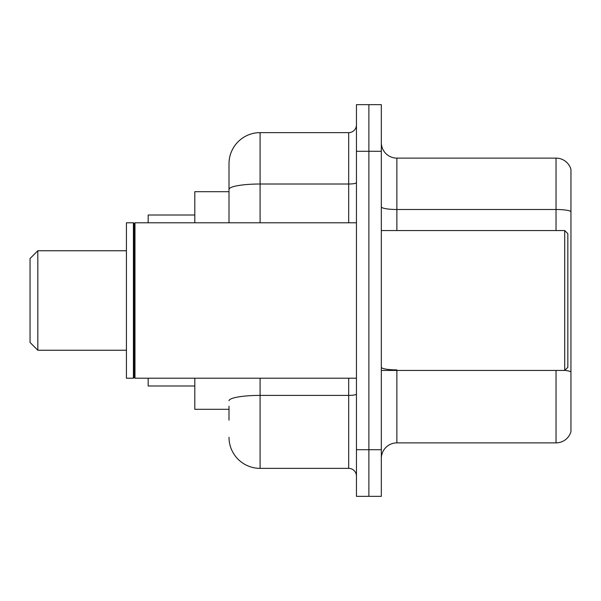 <?xml version="1.0" encoding="UTF-8"?>
<svg xmlns="http://www.w3.org/2000/svg" width="601" height="601" viewBox="0 0 601 601"><rect width="100%" height="100%" fill="white"/><g stroke="black" fill="none" stroke-linecap="round" stroke-linejoin="round"><path stroke-width="0.9" d="M229.004 219.35L229.004 180.818L229.004 191.696L194.807 191.696L194.807 222.783M229.004 409.304L194.807 409.304L194.807 378.217M229.004 420.182L229.004 406.193M356.453 449.713L356.453 496.343L368.886 496.343L368.886 449.713L368.886 496.343L381.327 496.343L381.327 449.713L368.886 449.713L368.886 151.287L368.886 449.713L356.453 449.713L356.453 151.287L368.886 151.287L368.886 104.657L368.886 151.287L381.327 151.287L381.327 449.713M381.327 151.287L381.327 104.657L356.453 104.657L356.453 151.287M260.09 378.217L260.09 468.367L348.685 468.367L348.685 378.217M229.004 222.783L229.004 163.72A31.087 31.087 0 0 1 260.09 132.633L348.685 132.633A7.768 7.768 0 0 0 356.453 124.865M229.004 163.72L229.004 180.818M356.453 476.135A7.768 7.768 0 0 0 348.685 468.367M260.09 468.367A31.087 31.087 0 0 1 229.004 437.28M381.327 458.42A15.543 15.543 0 0 1 396.87 442.877L556.03 442.877L556.03 370.441M570.95 169.317A15.543 15.543 0 0 0 556.03 158.123A15.543 15.543 0 0 1 570.95 169.317L570.95 431.683A15.543 15.543 0 0 1 556.03 442.877M570.95 211.447A15.543 2.697 180 0 0 556.03 209.501L556.03 158.123L396.87 158.123A15.543 15.543 0 0 1 381.327 142.58A15.543 15.543 0 0 0 396.87 158.123L396.87 230.559M37.818 350.24L37.818 250.76L30.05 258.535L30.05 342.465L37.818 350.24L126.42 350.24M148.177 378.217L148.177 385.985L194.807 385.985M194.807 215.015L148.177 215.015L148.177 222.783M564.73 230.559L567.84 233.661L567.84 367.339L564.73 370.441L564.73 230.559L381.327 230.559M134.97 378.217L134.188 377.436L134.188 223.564L134.97 222.783L134.97 378.217L356.453 378.217M133.414 378.217L126.42 378.217L126.42 222.783L133.414 222.783L133.414 378.217L134.188 377.436M356.453 394.046A7.768 1.352 0 0 1 348.685 395.398L260.09 395.398A31.087 5.401 180 0 0 229.004 400.792M260.09 132.633L260.09 184.011L348.685 184.011L348.685 132.633M229.004 189.405A31.087 5.401 180 0 1 260.09 184.011L260.09 222.783M348.685 222.783L348.685 184.011A7.768 1.352 0 0 0 356.453 182.659M396.87 370.441L396.87 442.877M556.03 230.559L556.03 209.501L396.87 209.501A15.543 2.697 0 0 1 381.327 206.804M570.95 371.846A15.543 2.697 180 0 0 564.797 370.374M396.87 369.908A15.543 2.697 -0 0 1 381.327 367.211M37.818 250.76L126.42 250.76M381.327 370.441L564.73 370.441M134.188 223.564L133.414 222.783M134.97 222.783L356.453 222.783"/></g></svg>
